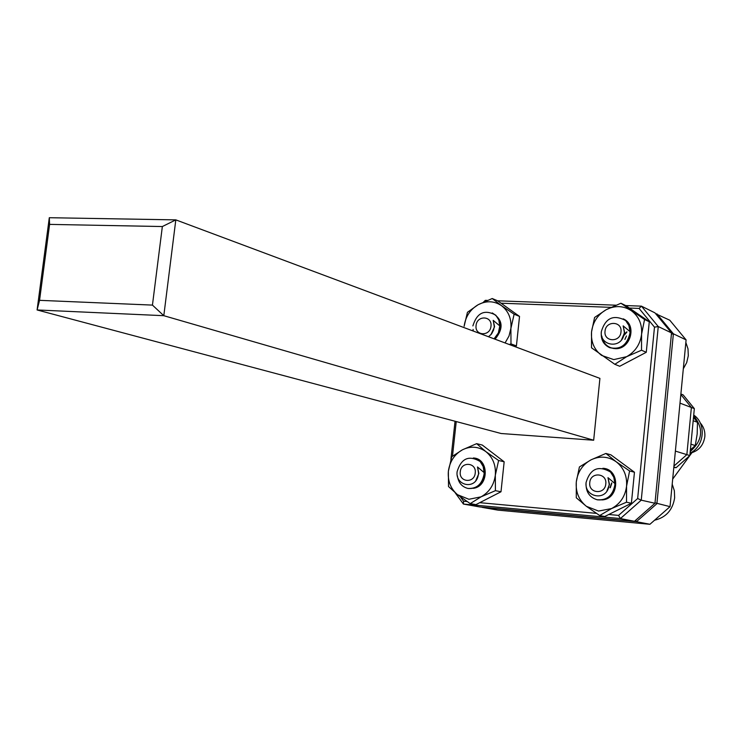 <?xml version="1.0" encoding="UTF-8"?>
<svg xmlns="http://www.w3.org/2000/svg" width="742" height="742" viewBox="0 0 742 742"><rect width="100%" height="100%" fill="white"/><g stroke="black" fill="none" stroke-linecap="round" stroke-linejoin="round"><path stroke-width="1.11" d="M456.237 421.558L452.481 456.182M460.365 496.852L463.546 501.193L467.015 501.518M479.722 502.677L596.364 513.362M608.765 514.503L618.559 515.393L637.656 498.522L654.481 327.148L639.075 308.422L629.346 308.051M610.87 307.355L501.026 303.2M593.674 440.229L599.916 378.383L175.817 219.873L163.806 315.693L593.674 440.229L501.138 433.513L37.1 309.961L49.306 217.712L175.817 219.873L162.35 226.542L49.593 224.39L39.549 300.334L152.444 305.101L162.35 226.542M671.529 332.917L658.256 326.554L641.255 500.173L654.973 503.262L671.529 332.917L654.954 312.855L641.44 306.149L658.256 326.554L654.481 327.148M634.484 521.292L620.405 518.565L463.416 504.059L479.805 506.953L634.484 521.292L654.973 503.262M450.895 459.372L455.041 421.233M483.617 301.985L485.351 300.334L487.281 300.408M497.622 300.798L615.851 305.194M625.692 305.565L641.44 306.149L639.075 308.422M152.444 305.101L163.806 315.693L37.1 309.961L39.549 300.334M637.656 498.522L641.255 500.173L620.405 518.565L618.559 515.393M463.546 501.193L463.416 504.059L455.161 492.753M49.306 217.712L49.593 224.39M485.175 301.289L485.351 300.334M655.019 502.835L670.026 506.656L686.1 339.892L673.384 333.807L656.893 503.697L636.451 521.672L482.096 507.352L497.817 510.116L649.918 524.288L636.451 521.672L635.634 520.281M655.687 313.745L669.785 320.219L686.1 339.892M675.378 451.099L686.86 454.642L673.94 466.05L686.86 454.642L691.377 407.488L686.86 454.642L689.847 455.56L694.336 408.619L680.006 403.147M680.831 394.549L691.377 407.488L680.831 394.549M656.225 314.395L656.846 313.792L673.384 333.807L671.417 334.113M649.918 524.288L670.026 506.656M680.887 393.993L683.132 394.883L694.336 408.619M673.801 467.488L676.129 467.673L673.847 467.024M689.847 455.56L676.129 467.673M690.079 453.13C704.446 446.406 706.597 423.617 693.714 415.056M690.236 451.544C702.804 440.377 703.945 428.44 693.649 415.733M690.079 453.177C698.491 451.108 703.407 445.636 704.826 436.75C705.225 431.371 703.694 426.752 700.225 422.903M693.176 420.742L697.48 422.3L697.174 433.987L695.263 445.571L690.941 444.161M672.688 479.091L691.878 452.75M690.394 449.865L695.263 445.571M697.48 422.3L693.492 417.403M654.565 520.216C665.991 517.508 672.688 510.042 674.645 497.826L674.357 490.777L672.196 484.155M589.769 482.597C588.248 493.569 605.045 495.035 605.787 483.932C607.262 472.904 590.474 471.56 589.769 482.597M607.986 477.672L614.895 483.515L613.792 477.245L610.481 471.995C598.404 465.141 590.261 468.647 586.078 482.504C584.177 497.149 606.093 501.657 608.848 486.4L609.228 484.341L607.986 477.672L609.479 484.396L606.789 491.315M609.961 487.689L611.723 482.894M610.276 487.763L611.77 483.422M610.481 471.995C613.875 475.539 615.433 479.888 615.174 485.073C613.105 495.721 607.216 500.637 597.486 499.839L597.319 499.802M614.895 483.515L614.849 484.999C612.781 495.647 606.882 500.562 597.152 499.765C589.519 497.4 585.818 491.918 586.05 483.32M602.838 468.304C620.516 468.851 619.681 499.412 601.92 499.904M614.116 489.924L615.368 483.942L614.228 477.996M598.553 511.062L611.538 508.576C620.201 503.883 625.209 496.426 626.563 486.205C627.231 475.937 623.772 467.794 616.194 461.765C608.245 456.349 599.87 455.699 591.077 459.817C582.553 464.538 577.628 471.931 576.284 481.994C575.569 492.104 578.936 500.219 586.384 506.313L598.553 511.062M599.675 515.532L611.538 508.576L626.508 502.204L631.396 503.271L634.456 472.227L610.879 454.837L605.889 453.455L591.077 459.817L579.419 466.95L576.284 481.994L576.284 497.78L586.384 506.313L599.675 515.532L604.721 516.506L631.396 503.271M626.508 502.204L626.563 486.205L629.596 470.957L634.456 472.227M629.596 470.957L616.194 461.765L605.889 453.455M623.187 318.828C637.563 324.69 630.422 350.187 614.84 348.61M624.189 344.78C629.133 340.736 631.108 335.597 630.125 329.365M613.736 359.601L626.656 356.67C635.273 351.736 640.253 344.242 641.589 334.188C642.238 324.106 638.788 316.25 631.238 310.638C623.317 305.63 614.979 305.305 606.233 309.674C597.755 314.627 592.858 322.056 591.532 331.962C590.836 341.904 594.194 349.714 601.614 355.409L613.736 359.601M614.821 364.303L626.656 356.67L641.515 350.224L646.273 352.292L649.278 321.759L625.784 305.602L620.933 303.246L606.233 309.674L594.592 317.465L591.532 331.962L591.513 347.794L614.821 364.303L619.728 366.27L646.273 352.292M614.163 348.564C607.29 347.442 603.172 343.305 601.827 336.154M641.515 350.224L641.589 334.188L644.548 319.496L649.278 321.759M644.548 319.496L620.933 303.246M492.271 312.929C502.965 319.644 503.892 328.4 495.062 339.187M495.619 337.823C500.831 332.286 501.898 326.22 498.819 319.635M515.05 346.662L516.413 345.93L519.53 316.426L497.724 300.835L492.215 298.525L478.098 304.749C470.122 309.544 465.466 316.732 464.13 326.304L467.441 312.299L478.098 304.749C486.325 300.519 494.116 300.816 501.471 305.639L492.215 298.525M505.079 342.934L508.993 336.061L510.904 328.381C511.609 318.643 508.465 311.065 501.471 305.639L514.123 314.2L519.53 316.426M509.29 344.511L510.978 343.889L516.413 345.93M510.978 343.889L510.904 328.381L514.123 314.2M473.34 457.981C489.099 458.398 489.238 486.26 473.433 488.329M481.475 482.597C485.964 476.225 486.112 469.946 481.91 463.75M468.907 499.273L481.057 496.834C489.201 492.271 493.959 485.064 495.322 475.205C496.055 465.29 492.901 457.434 485.889 451.637C478.516 446.424 470.688 445.812 462.424 449.81C454.419 454.392 449.735 461.543 448.372 471.263C447.612 481.039 450.682 488.857 457.573 494.719L468.907 499.273M470.215 503.614L481.057 496.834L495.424 490.666L500.998 491.77L504.161 461.793L482.291 445.052L476.642 443.66L462.424 449.81L451.757 456.747L448.372 471.263L448.52 486.539L457.573 494.719L470.215 503.614L475.919 504.634L500.998 491.77M495.424 490.666L495.322 475.205L498.615 460.494L504.161 461.793M498.615 460.494L485.889 451.637L476.642 443.66M683.317 368.755L686.693 362.597L688.298 355.78L688.01 348.879L685.849 342.452M605.036 331.21C603.543 342.016 620.266 342.813 620.989 331.915C622.445 321.054 605.722 320.368 605.036 331.21M623.15 325.868L630.004 331.618L628.901 325.515L625.608 320.507C613.569 314.209 605.481 317.91 601.326 331.6C599.462 345.967 621.295 349.491 624.013 334.382L624.393 332.351L623.15 325.868L624.634 332.462L621.462 339.994M624.393 334.252L626.851 331.785M624.161 335.198L626.879 332.147M624.903 339.419L626.461 335.94M625.608 320.507C628.975 323.864 630.533 328.112 630.283 333.223C627.454 345.364 620.609 350.187 609.766 347.692L609.599 347.627M630.004 331.618L629.967 333.084C627.138 345.225 620.293 350.048 609.442 347.562C603.487 344.594 600.77 339.558 601.308 332.435M476.076 325.525C474.565 335.968 490.193 336.71 490.972 326.183C492.438 315.684 476.828 315.053 476.076 325.525M488.524 336.747L491.603 333.872L493.578 330.005L494.302 326.61L493.207 320.349L494.58 326.712L490.898 334.725M493.207 320.349L499.793 325.905L498.819 320.006L495.795 315.174L498.884 319.793L500.136 325.432L498.726 333.065L494.45 338.955M499.793 325.905L498.364 332.926L494.089 338.825M473.22 331.025L473.09 329.402M495.795 315.174C484.572 309.108 476.939 312.688 472.886 325.914M460.281 471.754C458.751 482.346 474.435 483.719 475.232 473.006C476.726 462.359 461.051 461.097 460.281 471.754M477.505 466.968L484.136 472.608L483.172 466.551L480.139 461.496C468.879 454.911 461.209 458.306 457.118 471.699C455.152 485.843 475.548 490.119 478.21 475.381L478.59 473.396L477.505 466.968L478.878 473.452L475.715 480.872M480.139 461.496L483.571 467.191L484.461 474.119C482.532 484.257 477.106 489.043 468.183 488.477L467.998 488.44M484.136 472.608L484.09 474.036C482.161 484.183 476.735 488.969 467.812 488.412C461.756 486.761 458.287 482.55 457.406 475.77"/></g></svg>
